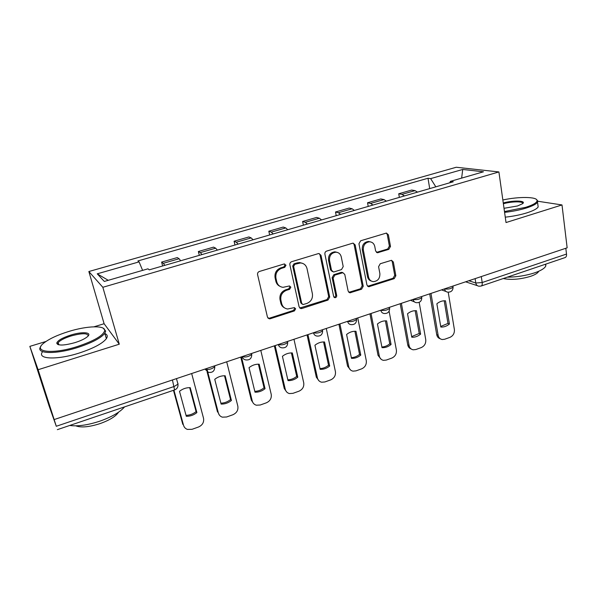 <?xml version="1.0" encoding="UTF-8"?>
<svg xmlns="http://www.w3.org/2000/svg" width="597" height="597" viewBox="0 0 597 597"><rect width="100%" height="100%" fill="white"/><g stroke="black" fill="none" stroke-linecap="round" stroke-linejoin="round"><path stroke-width="0.9" d="M285.993 265.195L284.015 264.008L259.359 271.486C257.979 272.06 257.382 273.098 257.576 274.598L267.456 317.141L269.307 318.828L270.292 318.723L294.418 310.918L295.634 308.798L294.343 307.619L287.657 309.007C284.538 308.537 282.545 306.731 281.672 303.582L280.881 300.082C280.306 295.396 282.172 292.134 286.5 290.284L289.627 289.306L290.851 287.164L289.478 285.948L283.06 287.321C279.777 286.911 277.672 285.045 276.739 281.732L275.933 278.172C275.344 273.426 277.232 270.135 281.597 268.307L284.754 267.344L285.993 265.195M279.926 286.306C277.814 285.321 276.463 283.65 275.866 281.277L275.068 277.732C274.471 272.993 276.351 269.71 280.709 267.889L283.859 266.934L285.09 264.784L284.627 263.949M268.001 318.179L269.441 318.179L293.515 310.403L294.731 308.283L294.411 307.627M284.508 307.858C282.582 306.873 281.344 305.276 280.799 303.075L280.008 299.582C279.426 294.911 281.291 291.657 285.605 289.814L288.724 288.836L289.948 286.702L289.56 285.956M388.819 249.352L390.498 246.419L388.378 234.815L386.423 233.061L360.655 240.778L358.946 243.763L366.946 285.067L368.745 286.739L394.199 278.657L395.856 275.747L393.348 262.008L391.505 260.307L380.259 263.74L378.58 266.68L379.871 273.538C380.043 278.411 377.894 281.112 373.416 281.65C370.856 281.351 369.237 279.851 368.573 277.15L363.342 249.986C363.103 245.195 365.163 242.464 369.536 241.785C372.312 242.001 374.058 243.561 374.774 246.471L375.625 251.016L377.535 252.747L388.819 249.352L387.707 249.009L389.378 246.076L387.259 234.502L386.349 233.061M45.991 341.454L29.85 346.372L38.111 369.722L119.281 344.193L102.841 287.291L498.905 171.943L506.017 222.547L562.001 204.943L567.15 247.822L54.155 419.572L53.849 418.698L56.29 426.273L174.205 386.475L177.966 384.155L177.928 383.334M38.111 369.722L54.155 419.572M320.999 255.307L318.97 253.531L318.283 253.628L291.627 261.702C290.276 262.27 289.687 263.292 289.866 264.777L299.134 306.925L300.978 308.612L301.881 308.507L327.984 300.067L329.693 297.075L320.999 255.307L320.029 254.926L319.149 253.538M326.634 251.091L352.536 243.24L353.163 243.151L355.163 244.919L363.23 286.262L361.543 289.217L349.954 292.806L348.141 291.127L344.782 274.433L342.887 272.717L334.835 275.105L333.119 278.105L336.701 295.545C336.76 296.858 336.171 297.582 334.932 297.702L333.656 296.53L324.895 254.121C324.738 252.65 325.313 251.643 326.634 251.091M29.85 346.372L49.103 405.96L56.29 426.273M119.281 344.193L104.109 323.723L94.02 326.798M104.109 323.723L88.856 271.523L456.257 167.25L498.905 171.943M562.001 204.943L537.86 201.256M565.814 248.27L566.516 254.061C566.672 256.001 566.18 257.18 565.038 257.598L481.242 286M180.675 260.747L179.1 258.74L163.317 263.299L164.824 265.344M163.317 263.299L161.608 262.098L162.638 265.978M179.1 258.74L177.279 257.583L161.608 262.098M199.316 255.352L198.353 251.516L200.323 252.613L201.987 254.576M217.398 250.113L215.659 248.18L213.584 247.128L198.353 251.516M234.972 245.016L234.069 241.225L236.285 242.225L238.113 244.106M253.091 239.77L251.203 237.919L248.889 236.957L234.069 241.225M269.657 234.972L268.814 231.211L271.262 232.129L273.225 233.934M287.791 229.718L285.769 227.935L283.224 227.061L268.814 231.211M303.395 225.196L302.612 221.472L305.276 222.3L307.38 224.039M321.552 219.935L319.395 218.226L316.634 217.435L302.612 221.472M336.238 215.681L335.507 211.995L338.38 212.741L340.611 214.413M354.402 210.42L352.118 208.778L349.163 208.062L335.507 211.995M368.215 206.413L367.536 202.771L370.603 203.435L372.953 205.04M386.378 201.152L383.983 199.577L380.834 198.935L367.536 202.771M399.363 197.391L398.729 193.779L401.982 194.376L404.445 195.92M417.519 192.13L415.012 190.615L411.684 190.047L398.729 193.779M435.825 186.824L430.638 178.615L462.735 169.451L483.48 171.794L450.377 181.369L453.265 181.772L149.265 269.851L147.959 268.829L104.311 281.448L97.244 273.822L139.086 261.874L142.608 270.374M430.638 178.615L427.997 178.249L137.907 260.949L139.086 261.874M102.841 287.291L88.856 271.523M58.573 343.894L57.551 344.379M429.713 188.6L427.997 178.249M450.377 181.369L449.81 182.779M97.244 273.822L108.244 280.314M461.63 178.115L462.735 169.451M299.746 308.045L326.999 299.582L328.708 296.597L320.029 254.926M294.866 264.27L293.634 266.411L301.716 303.38L303.015 304.56L306.865 303.448C311.089 301.619 312.932 298.396 312.403 293.784L307.015 268.605C306.082 265.18 303.918 263.292 300.522 262.956L294.866 264.27L293.948 263.867L292.717 266.008L293.634 266.411M302.045 304.052L300.791 302.88L292.717 266.008M302.448 263.307L299.59 262.553L297.231 262.867L298.157 263.262M293.948 263.867L297.231 262.867M348.82 292.329L360.498 288.761L362.178 285.821L354.111 244.576L353.208 243.151M342.999 272.725L341.133 272.396L333.835 274.687L332.126 277.68L335.708 295.075L336.701 295.545M333.992 297.231C335.201 297.067 335.768 296.351 335.708 295.075M341.26 256.889C340.514 254.001 338.73 252.434 335.924 252.188C331.365 252.837 329.231 255.606 329.507 260.501L331.507 270.232L333.432 271.963L334.171 271.866L341.499 269.575L343.208 266.583L341.26 256.889M337.118 252.344L334.917 251.822C330.372 252.464 328.238 255.232 328.514 260.12L329.507 260.501M332.29 271.538L330.507 269.822L328.514 260.12M376.468 252.389L387.707 249.009M370.453 241.882L368.453 241.457C364.095 242.128 362.036 244.852 362.275 249.628L363.342 249.986M371.312 281.053C369.289 280.418 368.021 278.978 367.506 276.724L362.275 249.628M367.64 286.291L393.08 278.239L394.736 275.336L392.229 261.628L391.445 260.307M179.503 391.304L186.294 416.296C190.182 416.355 193.719 415.116 196.883 412.587L190.227 387.662C186.309 387.55 182.734 388.759 179.503 391.304M173.921 390.154L183.548 425.348C184.145 427.34 185.436 428.691 187.406 429.407L192.04 429.31L198.532 426.997C202.487 425.176 204.152 422.266 203.532 418.281L191.667 373.528M189.674 387.647L196.085 411.624L196.883 412.587M186.025 415.333C189.734 415.266 193.085 414.027 196.085 411.624M184.174 426.825L183.548 425.348M173.473 390.304L182.794 424.348M214.748 379.319L221.114 404.087C224.89 404.162 228.33 402.96 231.42 400.475L225.173 375.774C221.375 375.64 217.898 376.819 214.748 379.319M207.129 369.618L218.375 413.027C218.98 415.102 220.3 416.475 222.353 417.154L226.584 416.997L232.905 414.743C236.755 412.96 238.397 410.094 237.83 406.147L226.696 361.804M224.502 375.752L230.532 399.565L231.42 400.475M220.883 403.169C224.427 403.094 227.644 401.893 230.532 399.565M219.278 414.967L218.375 413.027M207.084 371.834L217.524 412.079M249.039 367.655L255.009 392.199C258.673 392.296 262.023 391.125 265.046 388.684L259.188 364.207C255.509 364.051 252.121 365.2 249.039 367.655M241.449 356.864L252.277 401.035C252.874 403.184 254.232 404.572 256.337 405.206L260.21 405.012L266.359 402.818C270.113 401.072 271.732 398.244 271.217 394.333L260.785 350.394M258.397 364.185L264.061 387.819L265.046 388.684M254.8 391.333C258.195 391.244 261.277 390.072 264.061 387.819M253.434 403.356L251.33 400.132L252.277 401.035M240.763 357.096L251.33 400.132M77.17 346.596C94.154 340.909 103.326 335.566 104.699 330.574C105.333 325.164 87.117 325.768 68.782 331.462C57.551 334.954 49.208 338.842 43.76 343.111C32.044 352.021 52.26 354.603 77.17 346.596M103.244 328.223L105.684 331.096L104.811 333.29C100.953 338.103 91.856 342.857 77.513 347.551C55.096 354.73 34.79 353.834 40.85 346.447M74.968 342.626C63.961 345.633 57.887 345.805 56.737 343.148C57.611 340.521 62.289 337.827 70.774 335.059C82.707 331.275 93.013 332.298 87.199 336.88C84.617 338.939 80.543 340.85 74.968 342.626M88.162 335.947C87.796 332.999 82.11 333.007 71.095 335.962C64.439 338.081 60.133 340.312 58.178 342.633L57.76 343.663L58.305 344.685M124.549 406.893C120.094 412.131 111.885 416.878 99.93 421.139C87.766 425.124 77.7 426.564 69.752 425.46M118.557 412.191C115.833 416.333 109.691 420.131 100.124 423.586C89.251 427.056 81.147 427.818 75.819 425.848M104.878 333.514C107.385 334.611 107.893 336.32 106.378 338.641C102.557 343.529 93.49 348.335 79.185 353.051C56.834 360.267 36.529 359.26 42.544 351.76M504.465 211.547L525.703 207.323C533.255 204.898 537.046 202.637 537.084 200.547C537.106 196.652 518.823 196.495 502.838 199.973M536.516 199.517L537.852 201.092L537.546 202.204C536.278 204.099 532.502 206.047 526.203 208.047C519.636 210.054 512.427 211.487 504.584 212.368M503.264 202.965C513.278 200.129 526.808 200.547 522.591 203.689L517.539 205.965L504.01 208.301M545.867 264.098L545.755 266.083C544.576 268.411 540.927 270.642 534.8 272.792C526.106 275.613 516.942 277.075 507.293 277.172M538.718 271.269L538.666 271.389C537.815 273.098 535.181 274.724 530.755 276.277C520.368 279.389 511.204 280.135 503.278 278.53M537.875 204.741L538.158 206.95C536.897 208.883 533.128 210.853 526.838 212.868C520.285 214.883 513.092 216.315 505.256 217.166M522.636 203.644C523.957 201.189 511.823 201.316 503.375 203.756M282.418 356.305L288.015 380.625C291.575 380.744 294.828 379.602 297.791 377.2L292.306 352.939C288.732 352.775 285.433 353.894 282.418 356.305M275.142 345.581L285.291 389.356C285.881 391.565 287.254 392.968 289.403 393.557L292.955 393.333L298.948 391.199C302.612 389.49 304.201 386.699 303.731 382.826L293.963 339.283M291.403 352.917L296.716 376.386L297.791 377.2M287.829 379.811C291.075 379.714 294.037 378.565 296.716 376.386M286.679 391.99L284.247 388.498L285.291 389.356M274.351 345.85L284.247 388.498M314.925 345.245L320.164 369.349C323.619 369.483 326.79 368.371 329.686 366.013L324.552 341.977C321.082 341.79 317.873 342.879 314.925 345.245M307.948 334.604L317.44 377.976C318.022 380.244 319.402 381.655 321.589 382.207L324.858 381.961L330.701 379.879C334.268 378.207 335.842 375.453 335.417 371.618L326.283 328.462M323.552 341.947L328.529 365.245L329.686 366.013M319.992 368.588C323.104 368.476 325.947 367.356 328.529 365.245M319.044 380.871L316.32 377.17L317.44 377.976M307.052 334.902L316.32 377.17M346.596 334.477L351.484 358.364C354.842 358.521 357.939 357.431 360.767 355.111L355.976 331.29C352.603 331.081 349.476 332.148 346.596 334.477M339.902 323.902L348.775 366.894C349.342 369.207 350.73 370.625 352.931 371.14L355.946 370.879L361.64 368.849C365.118 367.215 366.67 364.498 366.289 360.692L357.76 317.925M354.872 331.253L359.528 354.387L360.767 355.111M351.334 357.648C354.32 357.521 357.051 356.439 359.528 354.387M350.543 369.991L347.566 366.125L348.775 366.894M338.909 324.238L347.566 366.125M377.528 252.747L376.491 252.404M377.453 323.984L382.013 347.663C385.274 347.827 388.296 346.775 391.065 344.491L386.595 320.873C383.319 320.656 380.274 321.693 377.453 323.984M371.035 313.477L379.311 356.088C379.864 358.446 381.252 359.864 383.461 360.342L386.252 360.073L391.804 358.096C395.199 356.499 396.729 353.812 396.393 350.043L389.11 311.209M385.401 320.835L389.751 343.805L391.065 344.491M381.886 346.984C384.737 346.85 387.363 345.79 389.751 343.805M381.222 359.349L378.035 355.364L379.311 356.088M369.953 313.843L378.035 355.364M407.535 313.753L411.781 337.223C414.952 337.409 417.893 336.372 420.609 334.126L416.452 310.724C413.266 310.485 410.296 311.5 407.535 313.753M401.378 303.321L409.087 345.551C409.624 347.947 411.005 349.364 413.214 349.805L415.803 349.536L421.221 347.603C424.534 346.044 426.042 343.394 425.743 339.656L419.176 302.351M415.169 310.686L419.228 333.477L420.609 334.126M411.669 336.581L419.228 333.477M411.117 348.939C409.303 348.29 408.176 346.932 407.736 344.865L409.087 345.551M400.206 303.716L407.736 344.865M436.87 303.776L440.817 327.044C443.899 327.238 446.765 326.231 449.422 324.022L445.481 300.813C442.414 300.589 439.541 301.575 436.87 303.776M430.959 293.418L438.131 335.275C438.653 337.701 440.019 339.118 442.228 339.529L444.631 339.26L449.914 337.372C453.153 335.842 454.645 333.23 454.377 329.529L448.22 292.209M444.205 300.776L447.981 323.41L449.422 324.022M440.713 326.44L447.981 323.41M440.243 338.76C438.332 338.178 437.161 336.798 436.713 334.633L438.131 335.275M429.706 293.836L436.713 334.633M468.824 280.739L475.794 283.008L482.189 282.523L566.516 254.061M475.122 278.635L475.794 283.008C476.19 284.933 477.257 285.993 478.981 286.202L481.063 286.06C482.055 285.694 482.428 284.515 482.189 282.523L481.286 276.568M383.983 199.577L370.603 203.435M352.118 208.778L338.38 212.741M319.395 218.226L305.276 222.3M285.769 227.935L271.262 232.129M251.203 237.919L236.285 242.225M215.659 248.18L200.323 252.613M415.012 190.615L401.982 194.376M444.452 288.903L444.526 288.926C448.116 289.411 450.966 288.821 453.078 287.15L452.981 286.575M444.519 288.881L444.526 288.926C444.944 290.858 446.034 291.933 447.795 292.149C451.198 292.239 452.959 290.567 453.078 287.15L452.899 286.075M413.02 299.425L413.094 299.455C416.669 299.985 419.564 299.366 421.781 297.612L421.669 296.985M413.079 299.403L413.094 299.455C413.527 301.366 414.631 302.44 416.415 302.686C419.885 302.813 421.676 301.119 421.781 297.612L421.594 296.552M380.729 310.231L380.796 310.268C384.356 310.85 387.296 310.209 389.625 308.35L389.498 307.671M380.789 310.216L380.796 310.268C381.252 312.156 382.371 313.238 384.162 313.507C387.714 313.679 389.542 311.962 389.625 308.35L389.431 307.321M347.536 321.35L347.603 321.38C351.133 322.014 354.133 321.358 356.588 319.388L356.439 318.656M347.588 321.328L347.603 321.38C348.066 323.253 349.2 324.335 350.999 324.634C354.648 324.858 356.513 323.111 356.588 319.388L356.387 318.388M313.41 332.775L313.47 332.805C316.977 333.507 320.029 332.813 322.619 330.731L322.447 329.94M313.455 332.76L313.47 332.805C313.947 334.648 315.089 335.738 316.888 336.059C320.649 336.35 322.559 334.574 322.619 330.731L322.41 329.76M278.299 344.529L278.359 344.566C281.836 345.32 284.948 344.596 287.687 342.394L287.493 341.551M278.344 344.514L278.359 344.566C278.851 346.372 279.993 347.454 281.791 347.812C285.672 348.178 287.635 346.372 287.687 342.394L287.478 341.454M242.173 356.618L242.225 356.663C245.673 357.484 248.852 356.722 251.747 354.387L251.695 354.148M242.21 356.61L242.225 356.663C242.733 358.431 243.875 359.513 245.651 359.901C249.673 360.357 251.703 358.513 251.747 354.387L251.531 353.491M214.547 365.871L214.763 366.722C214.719 371.021 212.607 372.894 208.42 372.341L205.025 369.118C208.443 370.006 211.689 369.215 214.763 366.722L214.666 365.886M214.801 366.655L214.816 367.088M172.429 379.976L174.585 389.931C177.13 388.886 178.257 386.96 177.966 384.155L176.466 378.625M280.709 267.889L281.597 268.307M275.068 277.732L275.933 278.172M275.866 281.277L276.739 281.732M288.724 288.836L289.627 289.306M285.605 289.814L286.5 290.284M280.008 299.582L280.881 300.082M280.799 303.075L281.672 303.582M293.515 310.403L294.418 310.918M269.441 318.179L270.292 318.723M283.859 266.934L284.754 267.344M328.708 296.597L329.693 297.075M326.999 299.582L327.984 300.067M300.955 308L301.881 308.507M300.791 302.88L301.716 303.38M354.111 244.576L355.163 244.919M362.178 285.821L363.23 286.262M360.498 288.761L361.543 289.217M349.723 292.246L350.745 292.709M341.133 272.396L342.148 272.814M333.835 274.687L334.835 275.105M332.126 277.68L333.119 278.105M330.507 269.822L331.507 270.232M377.088 252.3L378.177 252.658M367.506 276.724L368.573 277.15M392.229 261.628L393.348 262.008M394.736 275.336L395.856 275.747M393.08 278.239L394.199 278.657M368.439 286.202L369.498 286.642M387.259 234.502L388.378 234.815M389.378 246.076L390.498 246.419M410.49 300.269L414.452 301.888M441.511 289.881L446.049 291.523M477.413 285.687L465.623 281.814M174.585 389.931L57.349 429.661M268.456 318.276L269.307 318.828M300.052 308.097L300.978 308.612M299.59 262.553L300.522 262.956M348.924 292.343L349.954 292.806M341.865 272.299L342.887 272.717M334.036 297.276L334.932 297.702M334.917 251.822L335.924 252.188M368.453 241.457L369.536 241.785M367.677 286.299L368.745 286.739M104.699 330.574L105.684 331.096M57.76 343.663L56.737 343.148M58.178 342.633L58.864 344.827M106.378 338.641L104.811 333.29M537.084 200.547L537.852 201.092M545.755 266.083L545.516 264.217M538.158 206.95L537.546 202.204"/></g></svg>
